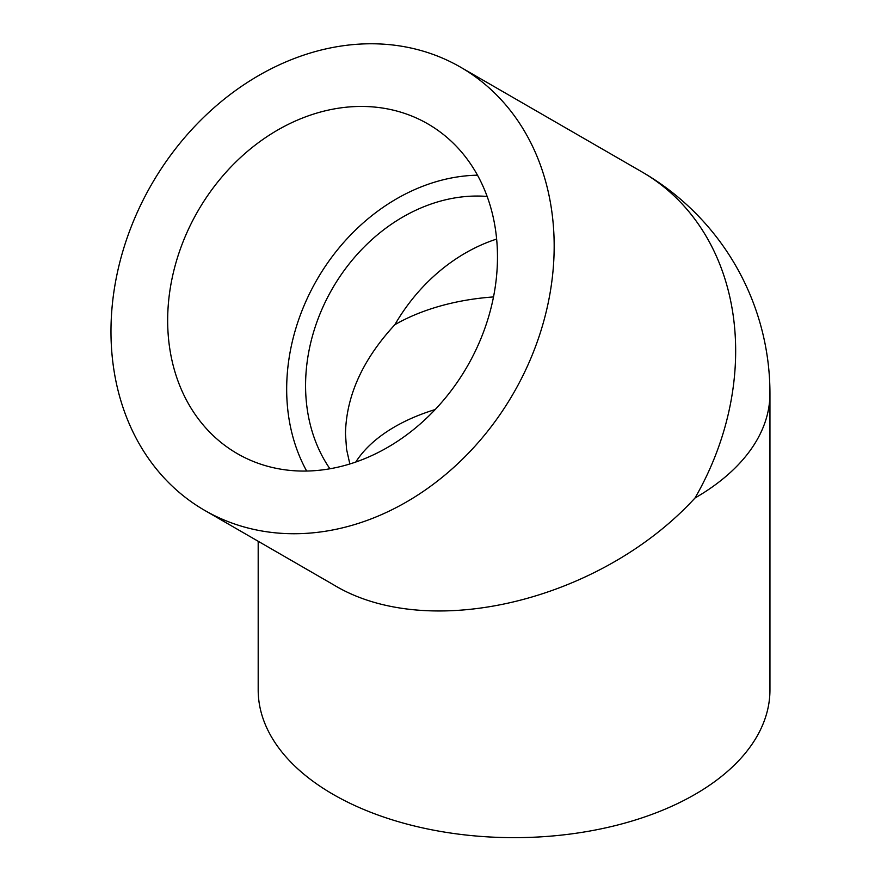 <?xml version="1.0" encoding="UTF-8"?>
<svg xmlns="http://www.w3.org/2000/svg" width="881" height="881" viewBox="0 0 881 881"><rect width="100%" height="100%" fill="white"/><g stroke="black" fill="none" stroke-linecap="round" stroke-linejoin="round"><path stroke-width="1.32" d="M258.188 541.275L258.188 689.933A255.875 147.733 0 0 0 333.139 794.387A255.875 147.733 0 0 0 611.987 826.411A255.875 147.733 0 0 0 769.95 689.933L769.95 393.543A255.875 255.875 0 0 0 642.007 171.949A255.875 208.929 -60 0 1 694.999 498.007C600.313 601.271 427.825 642.524 333.139 584.543L204.634 510.352A255.875 208.929 -60 0 0 513.502 393.223A255.875 208.929 -60 0 0 460.51 67.154A255.875 208.929 -60 0 0 151.642 184.294A255.875 208.929 -60 0 0 204.634 510.352L333.128 584.543M435.192 409.544A168.601 97.339 0 0 0 355.792 462.029M496.642 239.07A168.601 137.667 -60 0 0 394.853 324.715C362.675 359.547 346.211 395.921 345.462 433.87L346.563 449.288L349.845 463.979M427.781 123.847L427.781 123.847A190.428 155.474 120 0 1 467.216 366.496A190.428 155.474 120 0 1 237.363 453.671L237.363 453.671A190.428 155.474 120 0 1 197.928 211.022A190.428 155.474 120 0 1 427.781 123.847M477.491 175.187A190.428 155.474 -60 0 0 316.94 279.729A190.428 155.474 -60 0 0 306.665 471.049M487.149 196.452A168.601 137.667 -60 0 0 332.368 288.638A168.601 137.667 -60 0 0 329.923 468.78M694.999 498.007A255.875 147.733 0 0 0 769.95 393.543M493.514 296.93A168.601 97.339 0 0 0 394.853 324.715M460.51 67.154L642.007 171.949"/></g></svg>
